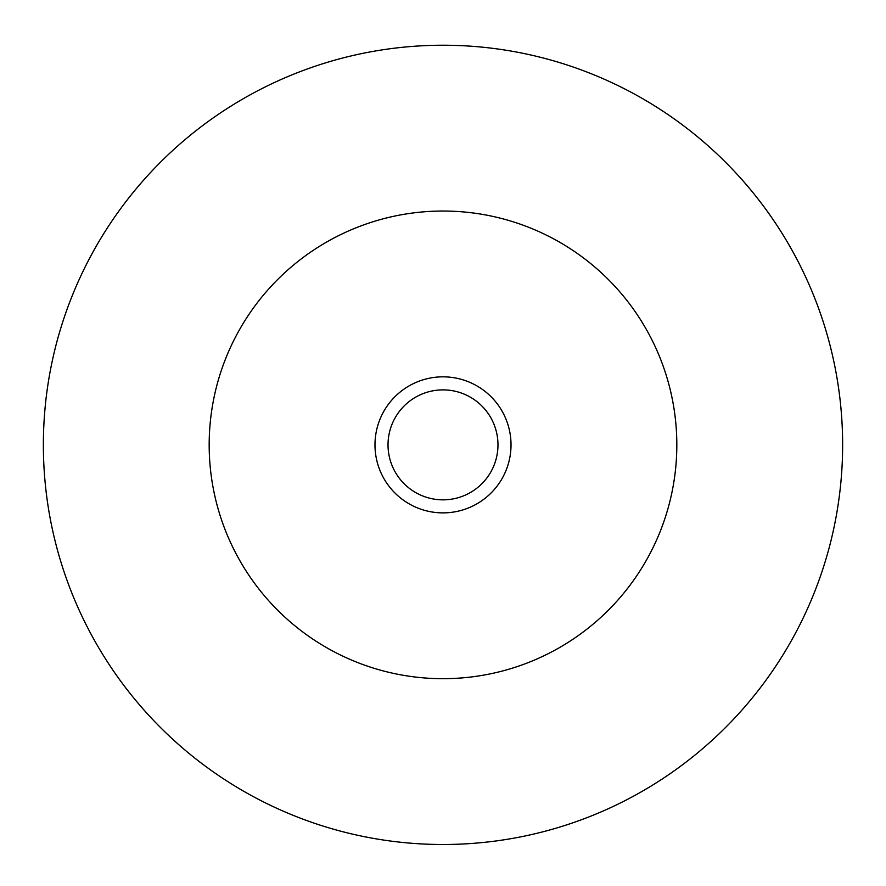 <?xml version="1.0" encoding="UTF-8"?>
<svg xmlns="http://www.w3.org/2000/svg" width="886" height="886" viewBox="0 0 886 886"><rect width="100%" height="100%" fill="white"/><g stroke="black" fill="none" stroke-linecap="round" stroke-linejoin="round"><path stroke-width="1.33" d="M443 389.884A54.976 54.976 0 0 1 490.611 472.349A54.976 54.976 0 0 1 395.389 472.349A54.976 54.976 0 0 1 443 389.884M443 376.838A68.023 68.023 0 0 1 501.908 478.872A68.023 68.023 0 0 1 384.092 478.872A68.023 68.023 0 0 1 443 376.838M443 45.23A399.63 399.63 0 0 1 789.094 644.676A399.63 399.63 0 0 1 96.906 644.676A399.63 399.63 0 0 1 443 45.23M443 211.034A233.826 233.826 0 0 1 645.495 561.779A233.826 233.826 0 0 1 240.505 561.779A233.826 233.826 0 0 1 443 211.034"/></g></svg>

